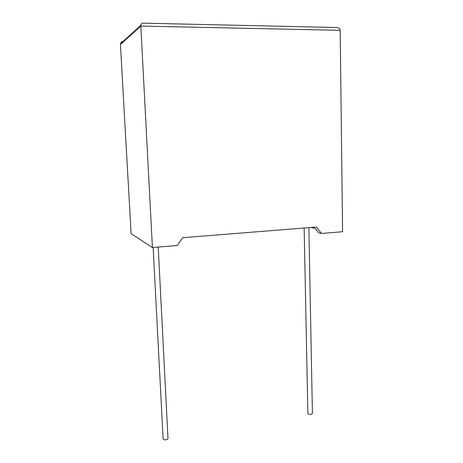 <?xml version="1.0" encoding="UTF-8"?>
<svg xmlns="http://www.w3.org/2000/svg" width="463" height="463" viewBox="0 0 463 463"><rect width="100%" height="100%" fill="white"/><g stroke="black" fill="none" stroke-linecap="round" stroke-linejoin="round"><path stroke-width="0.69" d="M163.115 438.831L163.132 439.144C163.561 439.757 164.556 439.966 166.113 439.763C167.479 439.468 168.098 439.017 167.982 438.415L158.224 247.08M308.873 227.622L312.409 413.39L311.119 414.344C309.469 414.524 308.387 414.281 307.872 413.627L307.866 413.355M120.49 43.771L140.879 25.228C141.163 23.85 141.863 23.156 142.98 23.15L336.526 27.52C338.783 27.699 339.998 28.631 340.178 30.303L342.579 231.714L321.455 233.474L316.408 227.026L182.654 237.704L177.341 245.488L152.408 247.566L140.839 26.084L120.426 44.529L120.49 43.771C120.907 42.388 121.867 41.514 123.366 41.155M120.426 44.529L131.122 233.665L152.408 247.566M311.02 227.455L315.303 228.531L318.596 232.727L321.455 233.474M140.879 25.228L140.839 26.084L340.178 30.303M163.132 439.144L153.149 247.502M307.872 413.627L304.15 228.004"/></g></svg>
